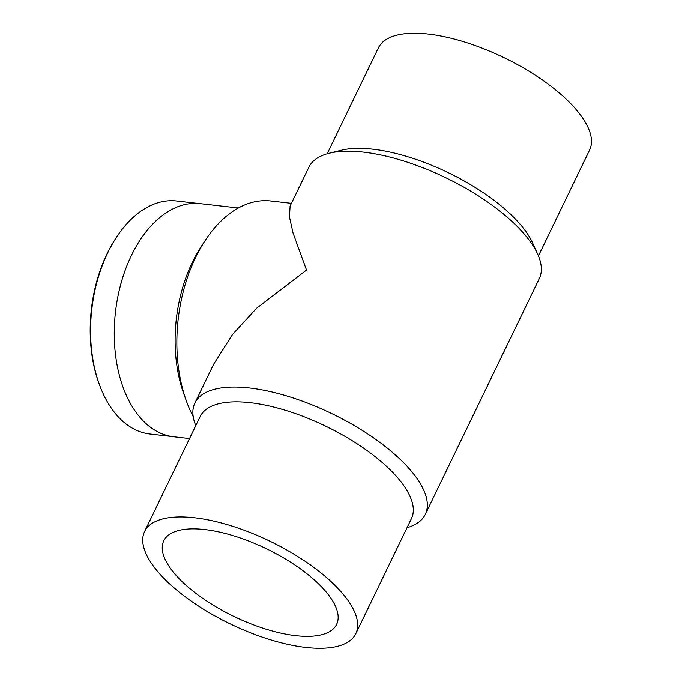 <?xml version="1.0" encoding="UTF-8"?>
<svg xmlns="http://www.w3.org/2000/svg" width="682" height="682" viewBox="0 0 682 682"><rect width="100%" height="100%" fill="white"/><g stroke="black" fill="none" stroke-linecap="round" stroke-linejoin="round"><path stroke-width="1.02" d="M204.728 529.547A96 37.536 25.8 0 1 300.387 568.797A96 37.536 25.8 0 1 336.627 624.38A96 37.536 25.8 0 1 233.858 616.392A96 37.536 25.8 0 1 163.765 540.817A96 37.536 25.8 0 1 204.728 529.547M327.198 153.782L378.408 47.868A117.304 45.873 25.8 0 1 428.458 34.1A117.304 45.873 25.8 0 1 545.344 82.053A117.304 45.873 25.8 0 1 589.623 149.972L538.422 255.895M194.643 517.774A117.304 45.873 -154.2 0 0 144.584 531.542A117.304 45.873 -154.2 0 0 230.235 623.894A117.304 45.873 -154.2 0 0 355.808 633.655A117.304 45.873 -154.2 0 0 311.521 565.728A117.304 45.873 -154.2 0 0 194.643 517.774M194.899 402.994L213.713 364.077L232.784 334.129L256.816 308.059L306.508 270.055L293.055 233.082L289.458 216.893L290.097 206.066L308.912 167.141A127.952 50.033 25.8 0 1 329.082 153.28L341.256 150.245A117.304 45.873 25.8 0 1 372.824 149.188A117.304 45.873 25.8 0 1 532.471 242.681L537.655 254.105A127.952 50.033 25.8 0 1 539.317 278.52L425.304 514.373A127.952 50.033 -154.2 0 0 331.878 413.642A127.952 50.033 -154.2 0 0 194.899 402.994A127.952 50.033 -154.2 0 0 195.794 425.628M355.808 633.655L411.442 518.567A117.304 45.873 -154.2 0 0 367.155 450.649A117.304 45.873 -154.2 0 0 250.277 402.687A117.304 45.873 -154.2 0 0 200.218 416.455L144.584 531.542M329.082 153.28A127.952 50.033 25.8 0 1 363.515 152.129A127.952 50.033 25.8 0 1 537.655 254.105M407.009 527.732A127.952 50.033 -154.2 0 0 425.304 514.373M189.536 438.56L173.697 436.753A117.304 72.002 -83.5 0 1 131.447 255.383A117.304 72.002 -83.5 0 1 200.303 203.654L238.35 207.993M193.194 416.566A127.952 78.541 -83.5 0 1 186.425 401.127L183.876 394.094A117.304 72.002 -83.5 0 1 192.307 262.331A117.304 72.002 -83.5 0 1 200.61 247.506L204.677 241.223A127.952 78.541 -83.5 0 1 270.728 200.968L291.419 203.33M186.425 401.127A127.952 78.541 -83.5 0 1 195.615 257.395A127.952 78.541 -83.5 0 1 204.677 241.223M198.684 203.5L176.612 200.977A117.27 71.985 96.5 0 0 163.475 201.42A117.27 71.985 96.5 0 0 116.076 237.873A117.27 71.985 96.5 0 0 99.35 384.426A117.27 71.985 96.5 0 0 150.014 434.016L172.086 436.531M99.35 384.426L98.779 382.858A114.891 70.519 -83.5 0 1 115.164 239.28L116.076 237.873"/></g></svg>
